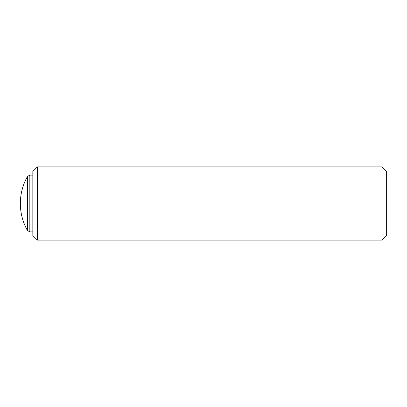 <?xml version="1.0" encoding="UTF-8"?>
<svg xmlns="http://www.w3.org/2000/svg" width="407" height="407" viewBox="0 0 407 407"><rect width="100%" height="100%" fill="white"/><g stroke="black" fill="none" stroke-linecap="round" stroke-linejoin="round"><path stroke-width="0.61" d="M382.071 166.87L386.65 171.449L386.65 235.551L382.071 240.13L382.071 166.87L37.408 166.87L37.408 240.13L382.071 240.13M37.408 240.13L32.83 235.551L32.83 171.449L37.408 166.87M27.437 176.511A54.945 54.945 0 0 0 27.437 230.489L27.437 176.511L29.828 175.112L29.828 231.888L32.83 231.888M29.828 175.112L32.83 175.112M27.437 230.489L29.828 231.888"/></g></svg>
